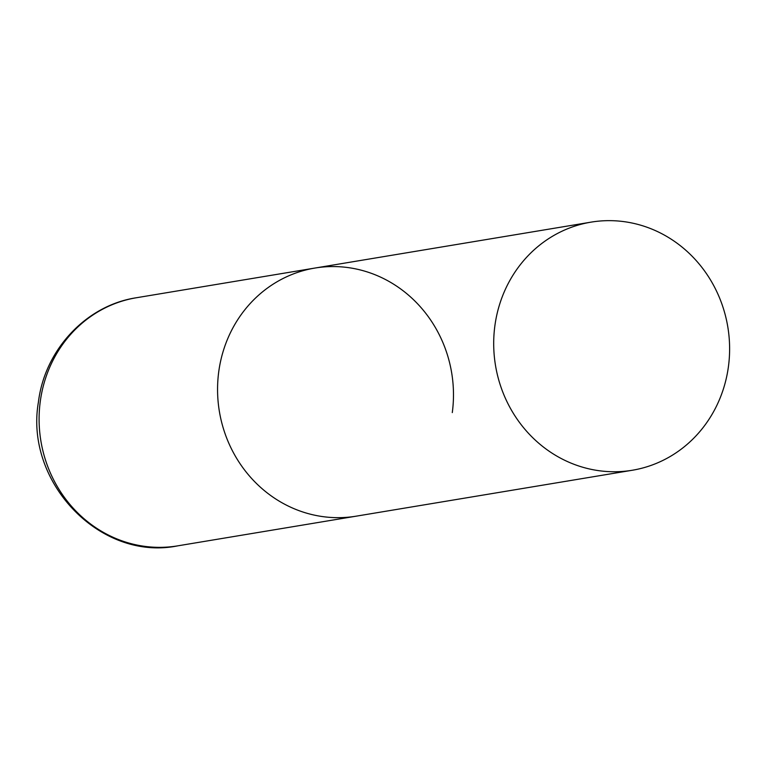 <?xml version="1.0" encoding="UTF-8"?>
<svg xmlns="http://www.w3.org/2000/svg" width="768" height="768" viewBox="0 0 768 768"><rect width="100%" height="100%" fill="white"/><g stroke="black" fill="none" stroke-linecap="round" stroke-linejoin="round"><path stroke-width="1.15" d="M632.285 470.256A125.76 117.734 80.6 0 0 729.6 346.781A125.76 117.734 80.6 0 0 628.406 222.326A125.76 117.734 80.6 0 0 591.024 222.144A125.76 117.734 80.6 0 0 493.709 345.61A125.76 117.734 80.6 0 0 594.912 470.064A125.76 117.734 80.6 0 0 632.285 470.256L177.686 545.856A125.76 117.734 -99.4 0 1 40.291 401.328A125.76 117.734 -99.4 0 1 136.416 297.744L314.89 268.061A125.76 117.734 80.6 0 0 217.574 391.536A125.76 117.734 80.6 0 0 318.778 515.99A125.76 117.734 80.6 0 0 356.15 516.173A125.76 117.734 -99.4 0 1 218.755 371.645A125.76 117.734 -99.4 0 1 314.89 268.061A125.76 117.734 -99.4 0 1 452.285 412.598M136.416 297.744C86.026 305.347 44.65 350.026 38.4 402.202C24.518 482.17 100.176 561.667 177.686 545.856M314.89 268.061L591.024 222.144"/></g></svg>
